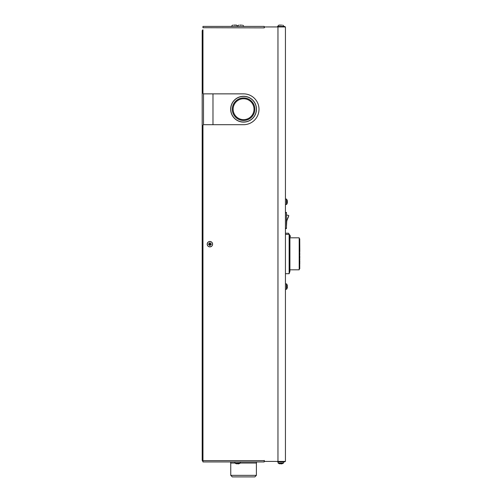 <?xml version="1.0" encoding="UTF-8"?>
<svg xmlns="http://www.w3.org/2000/svg" width="502" height="502" viewBox="0 0 502 502"><rect width="100%" height="100%" fill="white"/><g stroke="black" fill="none" stroke-linecap="round" stroke-linejoin="round"><path stroke-width="0.75" d="M285.437 228.605L286.441 228.605L285.437 228.605L286.441 228.605L286.441 212.421L285.437 212.421M264.316 460.478L264.316 460.635A0.772 0.772 0 0 0 265.087 461.407L285.437 461.407L285.437 26.951L265.087 26.951A0.772 0.772 0 0 0 264.316 27.723L264.316 27.723M284.471 27.033L284.126 26.951M285.437 234.39L289.139 234.39L289.139 273.703L285.437 273.703M285.437 233.229L288.55 233.229L290.294 235.927L290.294 236.699L289.905 236.699L289.139 234.39M289.911 236.699L289.911 271.387L289.139 273.703M286.441 223.773A18.787 18.787 0 0 1 288.725 215.985A0.383 0.383 0 0 0 288.468 215.421L286.441 214.975M287.941 217.586L287.32 219.217M287.702 218.157A18.787 18.787 0 0 1 287.728 218.088L287.753 218.037A18.787 18.787 0 0 1 287.834 217.824L287.828 217.843M288.041 217.347L288.041 217.347A18.787 18.787 0 0 0 287.972 217.51L288.06 217.303A18.787 18.787 0 0 1 288.725 215.985M288.355 216.695L287.47 219.261M287.602 218.42L287.571 218.495A18.787 18.787 0 0 0 287.42 218.916L287.433 218.878M286.441 225.31L286.554 225.335A18.63 18.63 0 0 1 286.711 222.606L286.56 222.568A18.787 18.787 0 0 1 287.2 219.594M287.715 218.132L287.897 217.68M281.716 25.1L278.886 25.1L277.575 26.411L284.126 26.411L284.471 26.951M285.186 26.951A1.311 1.311 0 0 0 284.471 26.455M277.731 461.407L277.731 461.947L284.471 461.896A1.311 1.311 0 0 0 285.186 461.407M286.623 199.15L286.491 204.477L286.491 199.081L285.437 199.081L286.623 199.15L287.238 200.467A4.606 4.531 -90 0 1 287.339 200.863L287.389 201.289M286.491 283.875L285.437 283.875L286.491 283.875L286.491 289.271L285.437 289.271L286.623 289.208L286.491 283.875M264.24 27.874L202.959 27.723L202.959 26.411L264.159 26.411L264.24 27.723M264.24 460.478L264.159 461.947L202.959 461.947L202.959 459.863L202.187 460.096A1.311 1.311 0 0 0 202.959 461.288M202.726 459.863L202.726 460.096A0.772 0.772 0 0 0 202.959 460.648L202.959 125.469A0.772 0.772 0 0 1 203.724 124.697L243.583 124.697A15.418 15.418 0 0 0 259.001 109.279A15.418 15.418 0 0 0 243.583 93.861L203.724 93.861A0.772 0.772 0 0 1 202.959 93.09L202.959 29.844A1.311 1.311 0 0 0 202.187 31.036L202.959 31.268L202.959 30.484A0.772 0.772 0 0 0 202.726 31.036L202.726 31.268M287.966 217.918L287.834 218.244M288.167 217.454L288.355 216.688M288.255 217.253L288.098 217.604M288.324 217.109L288.481 216.776M212.98 93.861L212.98 124.697M240.339 463.026L256.484 463.026L256.484 461.947M230.663 461.947L230.663 463.026L234.949 463.026M264.24 26.951L277.964 26.951L277.964 461.407L264.24 461.407L263.983 461.947M230.663 109.198A12.914 12.914 0 0 1 250.027 98.015A12.914 12.914 0 0 1 250.027 120.38A12.914 12.914 0 0 1 230.663 109.198M278.886 25.1L279.909 25.1M277.731 26.411L277.731 26.951M281.308 463.898L281.729 463.842A4.606 4.531 -0 0 0 282.124 463.748L283.442 463.126L283.511 461.947M287.339 286.931L287.339 287.489L287.238 286.937A4.393 3.608 -91.3 0 0 287.238 286.259L287.339 285.663A4.606 4.531 -95.1 0 0 287.238 285.268L287.238 285.255A4.606 4.531 -84.9 0 1 287.339 285.651L287.339 285.657M287.244 286.259A4.393 3.608 -88.7 0 1 287.251 286.573A4.393 3.608 -90 0 0 287.251 286.567M286.491 289.271L286.623 289.208A4.625 4.625 0 0 0 287.251 287.897L287.238 287.897A4.606 4.531 -95.1 0 0 287.339 287.495L287.389 287.069M286.491 204.477L285.437 204.477L286.623 204.414A4.625 4.625 0 0 0 287.251 203.103L287.251 203.103A4.606 4.531 -90 0 0 287.339 202.695L287.238 202.118A4.393 3.608 -90 0 0 287.238 201.44L287.238 201.44M287.389 202.275L287.339 202.695M287.251 285.255L287.251 285.255A4.625 4.625 0 0 0 286.623 283.944M235.469 25.1L236.486 25.1L237.797 26.411L263.983 26.411M234.559 26.411L204.496 26.411M202.187 31.268L202.187 459.863M256.39 463.026L256.39 475.356L230.757 475.356L230.757 463.026M209.892 246.877A2.698 2.698 0 0 1 207.558 242.83A2.698 2.698 0 0 1 212.233 242.83A2.698 2.698 0 0 1 209.892 246.877A2.698 2.698 0 0 1 207.558 242.83A2.698 2.698 0 0 1 212.233 242.83A2.698 2.698 0 0 1 209.892 246.877M243.57 96.384A12.814 12.814 0 0 0 232.476 115.611A12.814 12.814 0 0 0 254.671 115.611A12.814 12.814 0 0 0 243.57 96.384M256.39 475.356L254.847 476.9L232.3 476.9L230.757 475.356M238.136 463.898L238.563 463.842A4.606 4.531 -0 0 0 238.958 463.748L240.276 463.126L240.345 461.947M236.486 25.1L233.656 25.1M210.231 245.491A4.393 2.51 0 0 1 209.892 245.497A4.393 2.51 180 0 1 209.554 245.491A4.606 0.816 -90 0 1 209.535 245.095L208.976 244.537A4.606 0.816 180 0 1 208.581 244.518A4.393 2.51 -90 0 1 208.581 243.84A4.606 0.816 0 0 1 208.976 243.821L209.535 243.263A4.606 0.816 -90 0 1 209.554 242.861A4.393 2.51 0 0 1 210.231 242.861A4.606 0.816 90 0 1 210.25 243.263L210.809 243.821A4.606 0.816 0 0 1 211.21 243.84A4.393 2.51 90 0 1 211.21 244.518A4.606 0.816 180 0 1 210.809 244.537L210.25 245.095A4.606 0.816 90 0 1 210.231 245.491L209.459 244.066L209.78 243.74L210.332 244.066L210.005 244.612M283.511 463.001L278.183 463.126A4.625 4.625 0 0 0 279.488 463.754L279.501 463.748A4.606 4.531 -0 0 0 279.896 463.842M280.474 463.748A4.393 3.608 -0 0 0 281.151 463.748L281.151 463.748M241.631 25.1L239.824 25.1M289.911 269.806L299.198 269.806L299.198 237.816L289.911 237.816M243.57 97.928A11.276 11.276 0 0 0 233.806 114.839A11.276 11.276 0 0 0 253.334 114.839A11.276 11.276 0 0 0 243.57 97.928M208.581 244.518L209.459 244.292M208.581 243.84L209.459 244.066M208.976 243.821L209.604 244.066M209.403 243.683L209.742 244.022M209.535 243.263L209.78 243.89M209.554 242.861L209.78 243.74M210.231 242.861L210.005 243.74M210.25 243.263L210.005 243.89M210.388 243.683L210.049 244.022M210.809 243.821L210.181 244.066M211.21 243.84L210.332 244.066M211.21 244.518L210.332 244.292M210.809 244.537L210.181 244.292M210.388 244.669L210.049 244.33M210.25 245.095L210.005 244.468M209.554 245.491L209.78 244.612M209.535 245.095L209.78 244.468M209.403 244.669L209.742 244.33M208.976 244.537L209.604 244.292M233.129 109.198A10.448 10.448 0 0 1 248.797 100.155A10.448 10.448 0 0 1 248.797 118.246A10.448 10.448 0 0 1 233.129 109.198M240.345 463.001L235.011 463.126A4.625 4.625 0 0 0 236.323 463.754L236.329 463.748A4.606 4.531 -0 0 0 236.731 463.842M237.308 463.748A4.393 3.608 -0 0 0 237.986 463.748L237.986 463.748M299.198 268.846L299.738 268.846L299.738 238.783L299.198 238.783M299.738 253.046L299.738 251.502M299.813 251.502L299.738 241.481M299.738 241.079L299.738 239.165M299.738 268.419L299.738 263.519M299.813 263.519L299.738 262.163M299.813 262.163L299.738 261.843M299.813 261.843L299.738 260.551M299.813 254.439L299.738 254.006M299.813 254.006L299.738 253.623M299.813 258.16L299.738 257.47M299.738 260.268L299.813 259.365M299.813 257.47L299.813 256.384M299.813 253.623L299.738 253.184M285.437 212.804L286.441 212.804M285.437 228.222L286.441 228.222M284.471 461.896L284.471 461.407M202.959 460.635L264.24 460.635M283.9 461.947L283.9 461.407M283.9 26.411L283.9 26.951M203.498 93.824L203.498 124.728M278.127 26.411L278.127 26.951M278.127 461.947L278.127 461.407M209.892 246.808A2.629 2.629 0 0 1 207.615 242.861A2.629 2.629 0 0 1 212.17 242.861A2.629 2.629 0 0 1 209.892 246.808M278.183 463.126L283.442 463.126M235.011 463.126L240.276 463.126M284.05 26.411L282.739 25.1M278.114 463.001L278.114 461.947M234.949 463.001L234.949 461.947M231.322 26.411L232.633 25.1M237.647 25.797L238.801 25.1M243.966 26.411L242.654 25.1"/></g></svg>
